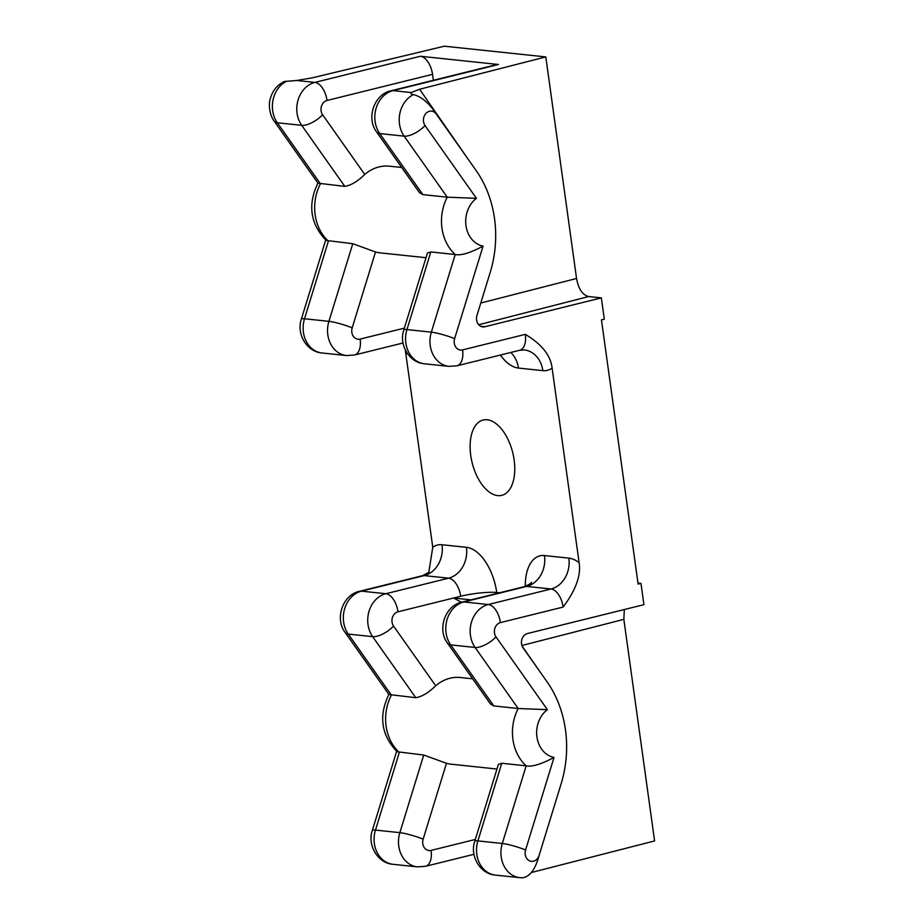 <?xml version="1.0" encoding="UTF-8"?>
<svg xmlns="http://www.w3.org/2000/svg" width="924" height="924" viewBox="0 0 924 924"><rect width="100%" height="100%" fill="white"/><g stroke="black" fill="none" stroke-linecap="round" stroke-linejoin="round"><path stroke-width="1.39" d="M624.324 609.54L623.85 619.357L654.596 840.932L531.312 872.533M405.301 350.034L432.767 547.274L428.909 571.598M430.827 251.94L406.953 329.579A17.441 2.264 -162.9 0 0 403.823 329.914L427.442 253.049L430.827 251.94L455.209 254.516C460.868 255.763 470.154 252.968 483.067 246.131L454.631 338.646A8.72 7.207 96 0 0 462.577 349.896L525.306 334.361C541.741 344.178 550.681 355.428 552.113 368.11L579.117 562.716C581.184 575.248 575.86 590.032 563.143 607.068L500.415 622.603A8.72 7.207 96 0 0 496.015 636.913L547.389 709.667A26.149 21.622 96 0 0 536.936 736.971A26.149 21.622 96 0 0 554.019 757.449L525.583 849.965A8.72 7.207 96 0 0 529.81 860.96A8.72 7.207 96 0 0 539.108 855.428C536.994 863.028 532.674 876.437 522.418 877.788M499.538 592.792L496.731 592.503A26.149 4.227 172.1 0 0 460.706 596.257L453.58 598.024L461.399 602.252M470.732 455.405A38.796 20.906 76.1 0 1 483.113 420.039A38.796 20.906 76.1 0 1 514.148 459.979A38.796 20.906 76.1 0 1 501.767 495.345A38.796 20.906 76.1 0 1 470.732 455.405M539.108 855.428L561.111 783.864A104.62 86.486 96 0 0 546.916 681.6L523.076 647.84A8.72 7.207 96 0 1 527.477 633.529L643.924 604.677L640.967 583.379L637.976 583.056M640.967 583.379L638.114 584.083L601.455 319.9L604.308 319.196L601.351 297.886L588.68 296.546L478.724 324.74M401.697 167.475L389.501 166.193A43.59 36.036 -84 0 0 379.013 166.932A43.59 36.036 -84 0 0 364.749 174.44C357.68 181.381 351.039 185.366 344.814 186.382L317.983 183.195L274.243 121.24C268.434 113.282 268.953 102.171 270.212 99.076C272.303 91.037 276.981 85.181 284.245 81.52L296.743 80.48L311.954 77.905L444.34 46.2L545.807 56.907L576.553 278.482C578.505 289.027 582.547 295.056 588.68 296.546M493.82 705.936L490.482 704.053L447.632 643.37A17.441 7.138 144.8 0 0 450.704 644.894L493.82 705.936L518.214 708.512L547.389 709.667M471.021 599.861L453.58 598.024L397.978 611.792A8.72 7.207 -84 0 0 393.578 626.102L435.701 685.758A43.59 36.036 -84 0 1 449.965 678.251A43.59 36.036 -84 0 1 460.452 677.511L472.649 678.794M410.995 93.578L411.122 92.55C410.395 93.486 411.18 94.179 413.502 94.606L413.756 94.641C424.948 97.701 432.455 108.443 436.232 114.01L475.964 170.282A104.62 86.486 96 0 1 490.159 272.545L476.957 315.488A8.72 7.207 96 0 0 482.813 326.888A8.72 7.207 96 0 0 484.904 326.738L480.792 326.299M601.351 297.886L484.904 326.738M403.014 342.989L354.573 354.989L346.454 355.544L322.06 352.98A26.149 21.622 -84 0 1 304.516 318.768L328.909 321.344L352.772 243.705L326.16 240.436C310.233 223.781 307.507 204.643 317.972 183.01M352.772 243.705L375.514 251.975A43.59 36.036 -84 0 0 380.353 252.887L426.01 257.704M454.631 338.646A17.441 2.264 -162.9 0 0 431.346 332.155A26.149 21.622 96 0 0 448.891 366.354L424.509 363.779A26.149 21.622 96 0 1 406.953 329.579L431.346 332.155L455.209 254.516A43.59 36.036 -84 0 1 447.262 197.193L422.869 194.618L419.531 192.735L376.68 132.051A17.441 7.138 144.8 0 0 379.752 133.576L422.869 194.618M545.807 56.907L419.6 89.258L411.122 92.55L392.954 90.633A26.149 21.622 96 0 0 379.752 133.576L404.146 136.151L447.262 197.193L476.438 198.337A26.149 21.622 96 0 0 465.985 225.641A26.149 21.622 96 0 0 483.067 246.131M322.06 352.98C306.641 351.952 296.188 333.564 301.374 319.115A17.441 2.264 17.1 0 1 304.516 318.768L328.378 241.129A43.59 36.036 96 0 1 320.432 183.807L277.315 122.765L301.709 125.341A26.149 21.622 -84 0 1 314.911 82.398L420.408 56.26L498.452 64.495L392.954 90.633A17.441 9.402 -103.9 0 0 391.129 90.76C374.035 94.19 365.985 118.33 376.68 132.051M420.408 56.26A17.441 9.402 76.1 0 1 432.524 74.336L433.356 80.296M496.962 769.034L451.305 764.206A43.59 36.036 -84 0 1 446.465 763.293L423.723 755.024L397.112 751.755C381.185 735.1 378.459 715.961 388.923 694.34M554.019 757.449C541.106 764.287 531.82 767.082 526.16 765.834L501.778 763.259L477.904 840.898L502.298 843.473A26.149 21.622 96 0 0 519.842 877.673L495.46 875.109A26.149 21.622 96 0 1 477.904 840.898A17.441 2.264 -162.9 0 0 474.774 841.244C469.588 855.693 480.03 874.081 495.46 875.109M435.701 685.758C428.632 692.7 421.991 696.684 415.765 697.701L388.935 694.513L345.195 632.559A17.441 7.138 -35.2 0 0 348.267 634.083L372.661 636.659A26.149 21.622 -84 0 1 385.862 593.716L448.59 578.181A17.441 9.402 76.1 0 1 460.706 596.257M474.774 841.244L498.394 764.379L501.778 763.259M538.276 669.357L537.352 668.006A17.441 7.392 -34.8 0 0 537.329 668.029M467.325 158.039L419.6 89.258M391.129 90.76L496.627 64.622A17.441 9.402 76.1 0 1 498.452 64.495M475.317 839.454L431.092 850.415A8.72 7.207 -84 0 1 423.146 839.154L446.465 763.293M473.966 854.307L425.525 866.308A17.441 9.402 -103.9 0 0 431.092 850.415M425.525 866.308L417.405 866.874A26.149 21.622 -84 0 1 399.861 832.663A17.441 2.264 17.1 0 1 423.146 839.154M417.405 866.874L393.012 864.298A26.149 21.622 -84 0 1 375.467 830.087L399.861 832.663L423.723 755.024M393.012 864.298C377.558 863.259 367.163 844.894 372.326 830.433A17.441 2.264 17.1 0 1 375.467 830.087L399.33 752.448A43.59 36.036 96 0 1 391.383 695.137L348.267 634.083A26.149 21.622 -84 0 1 361.469 591.152L385.862 593.716A17.441 9.402 76.1 0 1 397.978 611.792M552.113 368.11A43.59 23.493 76.1 0 1 542.85 370.639L518.456 368.064A43.59 23.493 76.1 0 1 500.369 355.059M525.294 586.405A43.59 23.493 76.1 0 1 544.479 555.555L568.861 558.131A43.59 23.493 76.1 0 1 579.117 562.716M432.767 547.274A43.59 23.493 76.1 0 1 442.03 544.744L466.424 547.32A43.59 23.493 76.1 0 1 496.731 592.503M407.784 354.123A43.59 23.493 76.1 0 1 405.775 352.668M531.369 582.363C532.109 582.697 529.926 584.095 524.809 586.532A17.441 9.402 76.1 0 1 526.634 586.417L463.906 601.951A17.441 9.402 -103.9 0 0 462.081 602.078C444.987 605.509 436.937 629.648 447.632 643.37M544.479 555.555A26.149 21.622 96 0 1 526.634 586.417L551.027 588.992L488.299 604.527L463.906 601.951A26.149 21.622 96 0 0 450.704 644.894L475.098 647.47L518.214 708.512A43.59 36.036 -84 0 0 526.16 765.834L502.298 843.473A17.441 2.264 -162.9 0 1 525.583 849.965M500.415 622.603A17.441 9.402 -103.9 0 0 488.299 604.527A26.149 21.622 96 0 0 475.098 647.47A17.441 7.138 144.8 0 0 496.015 636.913M345.195 632.559C334.5 618.837 342.55 594.698 359.644 591.268A17.441 9.402 76.1 0 1 361.469 591.152L424.197 575.606L448.59 578.181A26.149 21.622 -84 0 0 466.424 547.32M359.644 591.268L422.372 575.721A17.441 9.402 76.1 0 1 424.197 575.606A26.149 21.622 96 0 0 442.03 544.744M568.861 558.131A26.149 21.622 -84 0 1 551.027 588.992A17.441 9.402 76.1 0 1 563.143 607.068M436.232 114.01A8.72 7.207 96 0 0 426.056 113.305A8.72 7.207 96 0 0 425.063 125.595L476.438 198.337M525.306 334.361A17.441 9.402 76.1 0 1 519.75 350.254L524.208 349.93A26.149 21.622 -84 0 1 542.85 370.639M518.456 368.064A26.149 21.622 96 0 0 510.764 352.483M344.814 186.382L301.709 125.341A17.441 7.138 -35.2 0 0 322.626 114.784A8.72 7.207 -84 0 1 327.027 100.473L432.524 74.336M274.243 121.24A17.441 7.138 -35.2 0 0 277.315 122.765A26.149 21.622 -84 0 1 286.671 81.22M296.743 80.48L314.911 82.398A17.441 9.402 76.1 0 1 327.027 100.473M413.502 94.606A26.149 21.622 96 0 0 404.146 136.151A17.441 7.138 144.8 0 0 425.063 125.595M404.366 328.136L360.141 339.085A8.72 7.207 -84 0 1 352.194 327.835L375.514 251.975M364.749 174.44L322.626 114.784M415.765 697.701L372.661 636.659A17.441 7.138 -35.2 0 0 393.578 626.102M537.352 668.006L522.118 646.061M521.91 645.495L623.85 619.357M576.553 278.482L480.792 303.026M462.577 349.896A17.441 9.402 76.1 0 1 457.01 365.788L519.75 350.254M346.454 355.544A26.149 21.622 -84 0 1 328.909 321.344A17.441 2.264 17.1 0 1 352.194 327.835M354.573 354.989A17.441 9.402 -103.9 0 0 360.141 339.085M422.372 575.721C427.523 573.25 429.718 571.852 428.932 571.563L428.84 571.748M524.809 586.532L462.081 602.078M301.374 319.115L325.687 240.021M372.326 830.433L396.639 751.339M522.903 877.8L519.842 877.673M448.891 366.354L457.01 365.788M403.823 329.914C398.637 344.375 409.078 362.762 424.509 363.779"/></g></svg>

